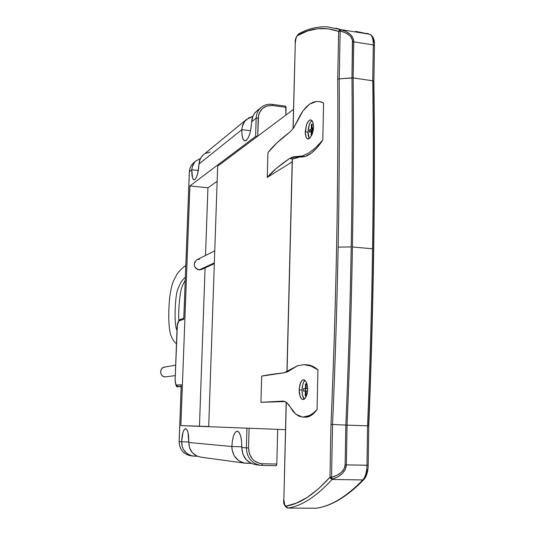 <?xml version="1.0" encoding="UTF-8"?>
<svg xmlns="http://www.w3.org/2000/svg" width="535" height="535" viewBox="0 0 535 535"><rect width="100%" height="100%" fill="white"/><g stroke="black" fill="none" stroke-linecap="round" stroke-linejoin="round"><path stroke-width="0.8" d="M175.634 365.191L164.519 367.077C159.042 367.792 159.637 376.907 165.175 376.901L175.233 375.63M185.344 277.277C182.087 279.798 179.386 284.366 177.225 290.98C175.246 297.079 173.728 324.524 176.985 330.369C173.728 324.524 175.246 297.079 177.225 290.98C179.386 284.366 182.087 279.798 185.344 277.277M214.749 250.855L196.847 259.776C192.801 264.136 193.57 267.513 199.16 269.921L214.334 262.906L199.16 269.921L201.702 269.446L198.151 269.734L195.542 268.062L194.218 265.206L194.626 262.137L197.027 259.689M183.779 318.793L189.343 171.788L191.818 169.769L189.397 171.715C189.591 168.117 190.975 165.175 193.543 162.881C190.975 165.175 189.591 168.117 189.397 171.715L183.799 319.261L178.784 320.987L177.352 325.36L175.159 378.693L175.306 382.391L176.309 385.146L181.311 384.772L179.158 441.582L181.579 441.81L182.97 432.434L184.234 429.592L185.645 428.635L186.989 429.739L188.066 432.748L188.788 442.485L231.869 446.524L232.063 449.748L234.19 455.746L238.316 460.394L243.806 462.969L251.296 463.43L245.057 463.203C236.697 461.25 232.297 455.686 231.869 446.524L188.788 442.485C189.129 450.497 193.008 455.365 200.418 457.091L245.03 463.196M191.818 169.769C192.018 166.144 193.409 163.175 195.997 160.868L200.458 158.48L195.957 160.908L194.272 162.714L192.165 167.228L191.818 169.769L198.345 170.484L191.818 169.769L192.52 177.814L193.576 179.653L194.907 179.566L196.332 177.546L197.616 173.868L199.027 163.991L241.847 129.644C242.054 125.451 243.626 122.033 246.575 119.399L252.774 116.449L248.822 117.847L244.615 121.512L242.228 126.715L241.847 129.644L199.027 163.991C198.311 173.4 196.679 178.69 194.118 179.86C192.46 179.332 191.697 175.968 191.818 169.769M246.575 119.399L203.287 154.896C200.645 157.25 199.227 160.279 199.027 163.991L200.224 158.962L201.528 156.775L203.735 154.528M255.516 464.634L251.109 463.343L246.08 459.558L242.803 453.981L241.787 447.461C241.76 437.623 240.235 432.186 237.219 431.136C234.223 431.992 232.437 437.122 231.869 446.524L241.807 446.772L231.869 446.524L232.424 440.566L233.635 435.557L235.326 432.247L237.246 431.136L239.118 432.44L240.643 435.992L241.586 441.268L241.787 447.461C242.241 456.883 246.755 462.601 255.335 464.607L260.063 465.256C251.39 463.223 246.822 457.438 246.361 447.889L241.787 447.461L246.361 447.889L246.943 428.181L180.863 425.613L189.925 185.919L255.616 136.412L256.165 118.168L251.651 121.786L251.096 127.778L249.865 133.442L248.153 137.896L246.234 140.458L244.401 140.765L242.93 138.806L242.041 134.9L241.847 129.644L250.554 130.727L241.847 129.644C241.766 136.585 242.803 140.344 244.976 140.919L244.976 140.919C248.534 139.468 250.761 133.095 251.651 121.786L256.165 118.168C256.365 113.808 257.99 110.27 261.033 107.542L261.495 107.167M260.211 465.276L261.889 465.403L262.491 463.765L276.796 464.039L277.692 429.364L276.796 464.039L262.491 463.765L261.896 465.403L276.174 465.677L276.588 465.229L276.796 464.039L276.174 465.677L261.916 465.403M200.578 457.111L196.773 456.007L192.439 452.777L189.631 448.029L188.788 442.485C188.862 434.132 187.805 429.518 185.625 428.635L185.625 428.635C183.431 429.378 182.087 433.765 181.579 441.81L188.801 441.997L181.579 441.81L182.402 447.22L183.552 449.688L187.11 453.653L191.864 455.86L197.328 456.248L192.948 456.067C185.698 454.382 181.907 449.627 181.579 441.81L179.158 441.582C179.479 449.34 183.237 454.048 190.433 455.72C183.204 454.034 179.426 449.32 179.111 441.576L181.251 385.32M285.683 106.164L286.058 107.341L285.857 115.079L285.737 106.177L272.061 104.352L272.422 105.529L267.139 105.91L262.585 108.398L259.455 112.617L258.592 115.186L257.709 136.191L258.245 117.927C259.348 109.407 264.076 105.268 272.422 105.529L286.058 107.341L272.422 105.529L272.074 104.352M256.994 110.859L254.473 113.44L252.988 115.955L251.651 121.786C251.858 117.479 253.463 113.975 256.479 111.28L261.033 107.542C257.99 110.27 256.365 113.808 256.165 118.168L255.616 136.412L189.925 185.919L207.921 187.805L205.52 255.456L207.921 187.805L217.143 181.305L207.921 187.805L189.925 185.919L180.863 425.613L249.103 428.254L246.943 428.181L246.361 447.889L248.521 447.976L249.103 428.254L248.521 447.976L249.444 453.927L252.433 459.023L254.566 460.996L259.696 463.41L262.491 463.765C253.791 462.655 249.129 457.392 248.521 447.976L246.361 447.889C246.809 457.358 251.323 463.143 259.91 465.236L261.869 465.403M210.101 152.047L205.293 153.498M177.901 386.651L176.65 385.24L177.901 386.651L181.184 386.792L177.901 386.651L181.204 386.337L177.633 386.611M180.863 425.613L208.71 426.535L199.455 426.181L205.079 267.895L199.455 426.181L180.863 425.613M255.616 136.412L257.709 136.191L255.616 136.412M202.879 268.644L202.07 269.245M197.549 259.475L199.548 259.234M166.111 376.847L164.238 376.76L162.54 375.944L161.269 374.52L160.627 372.701L161.015 369.852L162.118 368.294L163.717 367.298L165.569 367.01M256.165 118.168L258.245 117.927L256.165 118.168M183.759 318.967L189.39 171.882M181.245 385.187L181.311 384.772L176.65 385.24C175.6 384.933 175.099 382.752 175.159 378.693L177.118 327.942C177.379 323.889 178.048 321.495 179.131 320.753L179.981 319.569L179.131 320.753L183.799 319.261L183.766 318.9M183.786 318.338L180.034 319.549M179.994 319.562C178.135 320.793 177.159 323.595 177.078 327.968L177.118 328.002M190.306 455.7C183.184 453.981 179.466 449.273 179.158 441.582M177.078 327.968L175.152 378.72M307.431 385.668L307.692 389.467L306.809 395.051L304.743 398.756L303.92 399.344L302.248 399.384L300.77 397.953L299.353 393.593L299.132 389.854L300.496 382.853L301.9 380.639L303.532 379.79L304.361 379.924L306.542 382.492L307.431 385.668L307.692 389.467L307.257 393.305L306.221 396.569L304.743 398.756L302.971 399.551L301.472 398.842L300.168 396.743L299.132 389.854L299.948 384.364L301.9 380.639L302.696 380.031L304.361 379.924L306.542 382.492L307.431 385.668M302.054 389.982L299.132 389.854L302.054 389.982C302.041 394.415 302.783 397.465 304.288 399.13L302.549 395.392L302.054 389.982L302.797 384.505L303.873 381.722L305.01 380.305C303.258 381.963 302.275 385.187 302.054 389.982M313.323 123.665L313.45 128.935L312.146 134.359L309.892 138.097L308.254 138.993L307.491 138.893L306.214 137.642L305.224 133.563L306.522 124.608L307.892 121.833L309.498 120.194L310.668 119.88L312.44 121.177L313.53 125.284L313.156 130.828L312.146 134.359L309.892 138.097L307.973 139L306.214 137.642L305.191 131.817L306.522 124.608L308.675 120.85L310.307 119.893L311.818 120.395L313.323 123.665M308.013 132.172L305.191 131.817L308.013 132.172L308.207 135.502L309.29 138.585L308.013 132.172C308.361 126.407 309.658 122.508 311.892 120.469L310.434 122.167L309.217 124.963L308.013 132.172M315.877 508.237L316.245 508.237C330.958 506.15 346.479 496.721 362.817 479.935C365.372 476.946 366.756 472.064 366.983 465.276L367.572 425.813C370.046 365.739 371.705 306.736 372.554 248.795L352.418 246.976C353.408 188.701 353.648 132.352 353.14 77.936L372.755 80.792L373.296 44.92L353.769 41.85L373.296 44.92C373.269 38.888 372.079 35.337 369.718 34.247L340.675 29.585L346.279 31.618L350.385 34.421L352.946 37.911L353.769 41.85L353.14 77.936C353.648 132.352 353.408 188.701 352.418 246.976L372.554 248.795C373.397 190.888 373.463 134.887 372.755 80.792L353.14 77.936L339.223 78.852C339.591 133.028 339.23 189.123 338.133 247.13L351.221 246.929C352.217 188.661 352.471 132.319 351.97 77.903L339.223 78.852L340.146 30.963L345.342 32.735L349.322 35.25L350.766 36.741L352.425 40.045L351.97 77.903C352.471 132.319 352.217 188.661 351.221 246.929L338.133 247.13C337.037 305.171 335.171 364.281 332.556 424.462L345.837 425.091L345.135 464.828L344.152 468.707L341.41 472.238L337.103 475.174L331.533 477.32L332.556 424.462L345.837 425.091C348.412 364.623 350.204 305.238 351.221 246.929C350.204 305.238 348.412 364.623 345.837 425.091L345.135 464.828C344.64 470.519 340.106 474.679 331.533 477.32L329.961 477.207L330.991 424.362C333.613 364.275 335.485 305.258 336.595 247.31C337.692 189.397 338.066 133.389 337.719 79.287L338.648 31.411L328.002 28.763L317.69 28.709L307.565 30.963L297.273 35.705L296.076 38.038L295.293 42.586L293.14 128.621L295.28 43.054M311.397 124.448L312.126 123.946L312.025 128.393L313.563 127.357L312.025 128.393L312.126 123.946L311.397 124.448L311.296 128.881L311.397 124.448L312.112 124.541L311.397 124.448M313.349 129.697L311.972 130.614L311.872 135.007L311.972 130.614L313.349 129.697M311.838 135.087L311.143 135.542L311.243 131.102L309.431 132.312L309.477 130.099L311.296 128.881L309.477 130.099L309.431 132.312L311.243 131.102L311.143 135.542L311.838 135.087M287.71 371.725L284.118 372.795C274.181 373.905 266.691 375.015 261.668 376.118L260.926 402.313L282.975 401.123L284.874 401.464L288.619 404.574L292.953 411.234L295.815 414.19L298.978 416.15L302.382 417.032L305.953 416.812L309.665 415.454L313.39 412.993L317.081 409.429L317.924 369.839L310.802 365.993L303.893 364.669L297.42 365.806L287.71 371.725M293.066 156.875L302.415 155.946L308.795 152.983L315.637 147.687L322.799 140.096L323.588 103.061L320.111 101.683L316.586 101.429L313.042 102.265L309.551 104.158L306.207 107.033L303.017 110.879L300.082 115.533L293.608 127.952L289.81 132.165C280.213 139.314 272.924 146.135 267.948 152.609L267.253 177.393C272.295 171.407 279.731 165.114 289.555 158.514L293.066 156.875M320.819 101.784L323.588 103.061L322.799 140.096L316.947 147.867L311.116 153.284L305.445 156.314L296.497 157.277L292.377 159.236L287.054 372.019L292.25 159.417M306.321 364.79L312.166 366.06L317.924 369.839L317.081 409.429L314.105 413.027L311.029 415.514L307.919 416.879L304.836 417.113M286.299 402.253L283.858 499.824L284.801 505.167L286.064 506.117L296.49 503.06L307.291 497.363L318.405 488.876L329.727 477.487C314.373 494.414 299.821 503.957 286.064 506.117C284.66 505.869 283.924 503.769 283.858 499.824L286.299 402.253M285.489 429.665L208.703 426.683L217.665 166.218L293.501 109.341L217.665 166.218L208.703 426.683L285.489 429.665M319.562 101.576L323.588 103.061L320.111 101.683L316.586 101.429L309.551 104.158L303.017 110.879L293.608 127.952L289.81 132.165L277.137 142.644L267.948 152.609L267.253 177.393L292.19 161.858L267.253 177.393L276.602 168.184L289.555 158.514L292.892 158.908L292.364 159.564M304.91 364.703L306.742 364.796C310.527 364.93 314.252 366.609 317.924 369.839L310.802 365.993L303.893 364.669L297.42 365.806L284.118 372.795L261.668 376.118L260.926 402.313L285.081 401.551L260.926 402.313L283.637 401.15L286.773 402.628L295.815 414.19L302.382 417.032L305.465 417.16C309.437 417.26 313.309 414.685 317.081 409.429L313.39 412.993L309.665 415.454L303.071 417.073M374.052 42.412L372.427 37.564M367.98 465.216L368.187 465.249C368.033 471.516 366.662 476.224 364.061 479.373L362.817 479.935L332.021 479.474L362.817 479.935L364.061 479.373L364.335 478.022L365.786 475.876L367.685 469.222M368.568 425.786C371.029 365.893 372.681 307.05 373.524 249.27C374.353 191.523 374.406 135.676 373.697 81.715L373.891 81.447C375.363 190.286 373.651 305.077 368.776 425.813L368.568 425.786M335.973 28.148L340.675 29.585L369.718 34.247L355.708 31.371L369.718 34.247C372.079 35.337 373.269 38.888 373.296 44.92L374.426 45.582L374.233 45.87M287.904 508.076L316.245 508.237L287.904 508.076L286.064 506.117L287.904 508.076C301.793 505.976 316.499 496.44 332.021 479.474C316.499 496.44 301.793 505.976 287.904 508.076M332.288 479.159L332.021 479.474L329.727 477.487L332.021 479.474L332.288 479.159L329.961 477.207L330.804 478.571L332.288 479.159L331.533 477.32L332.556 424.462L330.991 424.362L329.961 477.207L331.533 477.32L332.288 479.159C341.149 476.13 345.837 471.368 346.359 464.868L345.336 469.295L342.494 473.335L338.04 476.698L332.288 479.159M373.898 81.367L374.426 45.595L373.296 44.92L372.755 80.792C373.463 134.887 373.397 190.888 372.554 248.795C371.705 306.736 370.046 365.739 367.572 425.813L347.055 425.144L367.572 425.813L366.983 465.276L368.187 465.249L346.359 464.868L366.983 465.276C366.756 472.064 365.372 476.946 362.817 479.935C346.479 496.721 330.958 506.15 316.245 508.237L316.018 508.25M347.055 425.144L346.359 464.868L345.135 464.828L346.359 464.868L347.055 425.144L345.837 425.091L347.055 425.144C349.622 364.676 351.415 305.284 352.418 246.976C351.415 305.284 349.622 364.676 347.055 425.144M296.691 156.561L300.075 156.962L292.892 158.908L289.555 158.514L296.209 156.528L300.67 157.002C307.665 157.323 315.041 151.686 322.799 140.096L315.637 147.687L308.795 152.983L302.415 155.946L296.691 156.561M307.692 388.463L306.14 388.557L306.247 383.816L305.505 383.869L305.398 388.604L303.552 388.718L303.492 391.072L305.345 390.971L305.238 395.713L305.98 395.679L306.087 390.931L307.618 390.844L306.087 390.931L305.98 395.679L305.238 395.713L305.345 390.971L306.087 391.005L303.492 391.072L303.552 388.718L305.365 388.798L305.318 390.971L305.365 388.798L303.552 388.718L307.217 388.684L305.365 388.798L307.217 388.684L305.398 388.604L305.505 383.869L306.247 383.816L306.14 388.557L307.692 388.463M313.483 128.574L312.025 128.393L313.483 128.574M311.959 131.189L311.243 131.102L311.959 131.189M311.216 131.122L311.236 130.326L309.477 130.099L311.236 130.326L313.055 129.109L311.296 128.881L313.055 129.109L313.069 128.527L313.055 129.109L311.236 130.326L311.216 131.122M283.858 499.73L286.178 402.166M293.019 128.788L295.293 42.586C295.541 38.948 296.343 36.534 297.701 35.35L298.53 33.986L299.52 33.812M330.991 424.362L332.556 424.462C335.171 364.281 337.037 305.171 338.133 247.13C339.23 189.123 339.591 133.028 339.223 78.852L337.719 79.287C338.448 188.327 336.201 303.352 330.991 424.362M295.166 42.787C294.919 39.67 296.042 36.734 298.543 33.979L297.701 35.35C310.775 27.867 324.35 26.523 338.434 31.318L340.675 29.585L327.433 26.83M338.648 31.411L337.719 79.287L339.223 78.852L340.146 30.963L338.648 31.411L340.922 29.692L338.648 31.411L340.146 30.963L340.922 29.692L339.498 30.074L338.648 31.411M352.612 41.804L351.97 77.903L353.14 77.936L353.769 41.85L352.612 41.804L353.769 41.85C353.481 36.026 349.194 31.973 340.922 29.692L340.146 30.963C348.171 33.09 352.324 36.701 352.612 41.804M316.593 508.196L316.245 508.237L316.593 508.196M372.755 80.792L373.784 81.173L372.755 80.792M367.572 425.813L368.655 425.827L367.572 425.813M185.23 280.213C182.295 285.978 181.726 286.379 180.342 293.514C178.924 304.415 178.416 313.41 178.824 320.492M214.314 263.648L201.702 269.446M195.997 160.868L193.543 162.881C190.941 165.208 189.544 168.177 189.343 171.788M192.921 456.061L190.433 455.72M181.184 386.798L177.834 386.651C176.383 387.728 175.48 385.08 175.112 378.7M176.47 343.577C174.731 342.721 172.885 340.046 170.926 335.539C168.378 327.881 168.217 312.286 169.735 297.005C170.899 288.746 172.357 282.955 174.109 279.631L177.239 273.786C180.054 270.142 182.903 267.42 185.785 265.607M272.061 104.352C267.881 103.857 264.203 104.92 261.033 107.542M181.251 385.113L179.111 441.576M316.038 508.25L287.75 508.089M296.203 156.528L299.6 156.922M297.306 156.608L300.67 157.002M283.731 499.777C283.189 503.616 284.513 506.384 287.71 508.089M298.543 33.979C307.779 28.743 317.415 26.362 327.447 26.83M366.856 33.337L369.799 34.267M370.187 34.4C373.35 36.487 374.761 40.192 374.426 45.515M316.439 508.223L316.085 508.25M316.566 508.203C331.713 505.97 347.483 496.426 363.867 479.574M368.187 465.249L368.769 425.82M292.25 159.376L286.927 372.066"/></g></svg>
